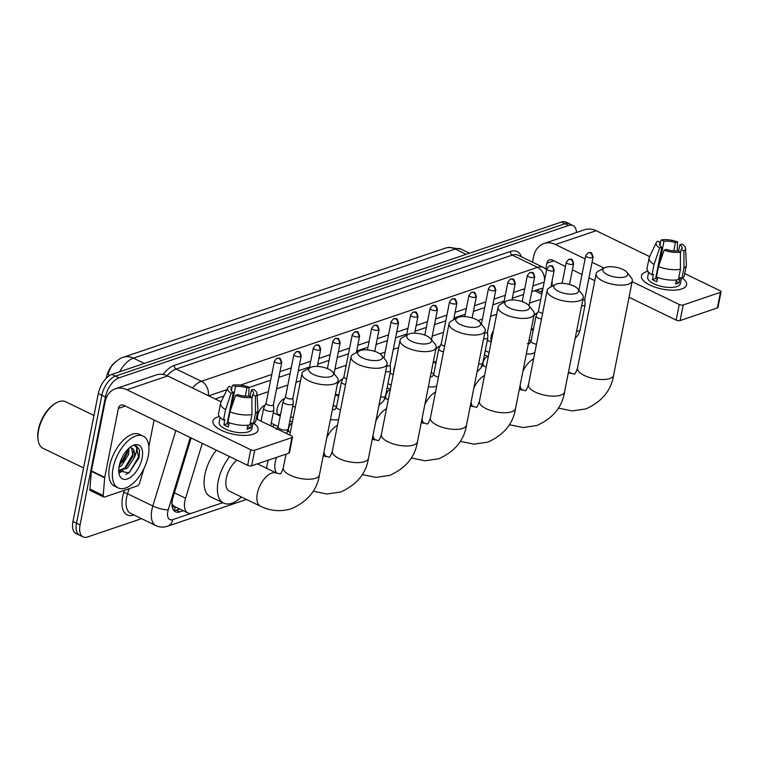 <?xml version="1.0" encoding="UTF-8"?>
<svg xmlns="http://www.w3.org/2000/svg" width="759" height="759" viewBox="0 0 759 759"><rect width="100%" height="100%" fill="white"/><g stroke="black" fill="none" stroke-linecap="round" stroke-linejoin="round"><path stroke-width="1.14" d="M533.975 315.393A9.203 4.744 -64.2 0 1 537.486 312.907M491.358 341.085A9.203 4.744 -64.2 0 1 491.177 336.36A9.203 4.744 -64.2 0 1 493.397 330.829M435.732 349.548A9.203 4.744 -64.2 0 1 440.192 345.886M393.684 372.365A9.203 4.744 -64.2 0 1 393.893 369.339A9.203 4.744 -64.2 0 1 394.946 366.028M337.404 384.139A9.203 4.744 -64.2 0 1 342.907 378.864M280.346 415.515A9.203 4.744 -64.2 0 1 278.752 415.287A9.203 4.744 -64.2 0 1 277.149 408.911A9.203 4.744 -64.2 0 1 284.53 398.646M257.643 419.528A9.203 4.744 -64.2 0 1 257.69 415.505A9.203 4.744 -64.2 0 1 265.071 405.24M202.283 443.36L185.566 498.217A17.258 8.89 115.8 0 0 184.873 500.987A17.258 8.89 115.8 0 0 187.881 512.942A17.258 8.89 115.8 0 0 192.321 513.018L222.804 502.686M171.752 503.16L172.635 504.792A5.749 2.96 115.8 0 0 175.244 506.87A17.258 13.188 71.3 0 1 174.058 510.551M187.881 512.942L174.57 506.5A17.258 8.89 -64.2 0 1 172.635 504.792M115.757 361.663A15.531 7.998 115.8 0 0 107.142 374.785L106.004 378.523M542.182 292.3L536.86 290.156M540.797 299.312L529.516 303.135M496.671 314.273L490.599 316.332M482.42 319.103L478.037 320.583M443.512 332.29L432.222 336.114M398.608 347.508L393.304 349.301M385.136 352.072L379.974 353.827M346.218 365.269L334.937 369.092M300.545 380.743L296.019 382.28M287.841 385.05L276.561 388.874M268.392 391.644L257.14 395.458M338.723 395.724A9.203 4.744 -64.2 0 1 337.129 395.505A9.203 4.744 -64.2 0 1 335.563 393.456M436.008 362.755A9.203 4.744 -64.2 0 1 434.414 362.527A9.203 4.744 -64.2 0 1 433.351 361.578M533.302 329.776A9.203 4.744 -64.2 0 1 531.708 329.548A9.203 4.744 -64.2 0 1 531.234 329.254M141.572 518.663L87.513 536.983A17.258 8.89 -64.2 0 1 83.082 536.917A17.258 8.89 -64.2 0 1 80.065 524.953L105.397 397.014A17.258 8.89 -64.2 0 1 119.03 377.84L568.595 225.451L565.047 223.734A17.258 8.89 -64.2 0 1 569.478 223.801A17.258 8.89 -64.2 0 0 565.047 223.734L115.472 376.113L565.047 223.734L561.499 222.017A17.258 8.89 -64.2 0 1 565.929 222.083L573.026 225.527A17.258 8.89 -64.2 0 1 576.47 232.51M105.397 397.014L101.848 395.287A17.258 8.89 -64.2 0 1 115.472 376.113A17.258 8.89 -64.2 0 0 101.848 395.287L76.517 523.236L101.848 395.287L98.3 393.57A17.258 8.89 -64.2 0 1 111.924 374.396L561.499 222.017M83.082 536.917L79.534 535.199A17.258 8.89 -64.2 0 1 76.517 523.236A17.258 8.89 -64.2 0 0 79.534 535.199L75.985 533.473A17.258 8.89 -64.2 0 1 72.968 521.518L98.3 393.57M123.309 357.28L445.172 248.193A20.132 15.389 71.3 0 1 455.239 249.056L133.375 358.153A20.132 15.389 -108.7 0 0 123.309 357.28C120.728 357.366 111.82 363.959 110.074 368.988L108.357 373.219A20.132 5.019 -163 0 0 109.4 375.648M191.145 437.962L173.128 497.069A17.258 8.89 115.8 0 0 172.426 499.83A17.258 8.89 115.8 0 0 175.443 511.794A17.258 8.89 115.8 0 0 179.874 511.86L183.28 510.712M179.722 508.995L176.325 510.143A17.258 8.89 -64.2 0 1 173.858 510.541M127.806 449.309A23.007 11.85 -64.2 0 1 122.683 462.326A23.007 11.85 -64.2 0 0 127.806 449.309M568.595 225.451A17.258 8.89 -64.2 0 1 573.026 225.527M542.922 288.591A17.258 8.89 115.8 0 0 539.839 288.932L531.784 291.665M523.615 294.435L512.325 298.259M504.156 301.029L492.866 304.852M484.697 307.623L473.407 311.446M465.239 314.217L453.948 318.04M445.78 320.81L434.499 324.643M426.321 327.404L415.04 331.237M406.862 334.007L395.581 337.831M387.403 340.601L376.122 344.425M367.954 347.195L356.664 351.019M348.495 353.789L337.205 357.612M329.036 360.383L317.746 364.216M309.577 366.976L298.287 370.809M290.118 373.58L278.828 377.403M270.659 380.174L249.056 387.498M223.933 396.008L215.195 398.968M542.315 288.534A17.258 8.89 -64.2 0 1 542.799 289.198M253.278 434.186A23.007 8.928 -168.8 0 1 249.72 435.03A23.007 8.928 -168.8 0 1 218.81 428.911A23.007 8.928 -168.8 0 1 217.776 416.995A23.007 8.928 -168.8 0 1 219.36 416.539A23.007 8.928 -168.8 0 0 217.776 416.995A23.007 8.928 -168.8 0 0 212.956 421.122A23.007 8.928 -168.8 0 0 227.283 432.658A23.007 8.928 -168.8 0 0 253.278 434.186A23.007 8.928 -168.8 0 0 253.923 423.38A23.007 8.928 -168.8 0 1 258.098 430.059A23.007 8.928 -168.8 0 1 253.278 434.186M144.011 468.445L139.514 483.189A2.875 1.48 115.8 0 1 137.36 485.931L104.524 497.06A2.875 1.48 115.8 0 1 103.784 497.05L90.473 490.599A2.875 1.48 -64.2 0 1 89.904 489.052L91.355 471.358A2.875 1.48 -64.2 0 1 91.422 470.922L105.074 401.976A23.007 17.59 71.3 0 1 115.434 388.779A23.007 17.59 71.3 0 1 126.943 389.765L250.745 449.736A2.875 1.12 11.2 0 0 254.72 450.21L251.637 465.817A2.875 1.12 -168.8 0 1 247.662 465.333L123.85 405.372A5.749 4.393 -108.7 0 0 120.975 405.126A5.749 4.393 -108.7 0 0 118.385 408.418L104.733 477.364A2.875 1.48 115.8 0 0 104.676 477.809L103.215 495.494A2.875 1.48 115.8 0 0 103.784 497.05M115.434 388.779L156.183 374.965A23.007 17.59 71.3 0 1 167.682 375.961L221.154 401.853M291.949 437.592A2.875 1.12 11.2 0 0 292.557 437.08L289.464 452.677A2.875 1.12 -168.8 0 1 288.866 453.199L291.949 437.592L254.72 450.21M292.557 437.08A2.875 1.12 11.2 0 0 291.494 435.922L256.219 418.835M288.866 453.199L251.637 465.817M154.096 420.021L148.859 446.482M251.893 397.346L249.161 396.018A11.508 4.459 -168.8 0 1 237.747 394.642L235.584 395.373A14.952 5.797 -168.8 0 0 251.893 397.346L251.96 414.471L249.891 424.879A18.984 7.362 -168.8 0 1 227.937 422.222L229.996 411.824L235.584 395.373M233.307 392.498L231.144 393.228A14.952 5.797 -168.8 0 1 227.833 387.811A14.952 5.797 -168.8 0 1 229.246 386.378L231.979 387.697A11.508 4.459 -168.8 0 0 231.04 389.025A11.508 4.459 -168.8 0 0 233.307 392.498L227.131 423.702A11.508 4.459 11.2 0 0 228.782 424.679M231.979 387.697L231.4 390.619M250.072 396.464L251.343 390.031L253.506 389.301A14.952 5.797 -168.8 0 1 257.035 393.598L257.908 409.822A18.984 7.362 -168.8 0 1 257.861 410.553L255.802 420.951A18.984 7.362 -168.8 0 1 253.411 423.683L251.608 422.81L250.584 428.01A16.679 6.47 -168.8 0 1 249.018 428.702A16.679 6.47 -168.8 0 1 247.064 429.205L247.861 425.192M252.956 423.465L251.893 428.826A16.679 6.47 -168.8 0 1 248.402 431.824A16.679 6.47 -168.8 0 1 229.55 430.714A16.679 6.47 -168.8 0 1 219.171 422.346L220.129 417.478M231.144 393.228L225.565 409.67L223.507 420.078L224.93 419.594L223.896 424.793A16.679 6.47 -168.8 0 0 228.336 426.947L229.18 422.687M223.507 420.078A18.984 7.362 -168.8 0 1 218.554 413.579L220.613 403.181A18.984 7.362 -168.8 0 1 220.85 402.488L227.833 387.811M225.565 409.67A18.984 7.362 -168.8 0 1 220.613 403.181M257.861 410.553A18.984 7.362 -168.8 0 1 255.47 413.285L255.403 396.151L252.681 394.832L251.903 398.76M253.411 423.683L255.47 413.285M231.144 408.446L235.489 386.502L232.757 385.183L231.704 387.564M232.757 385.183A14.952 5.797 -168.8 0 1 249.066 387.147L246.912 387.887L245.28 396.132M248.715 396.075L249.066 387.147M257.035 393.598A14.952 5.797 -168.8 0 1 255.403 396.151M235.489 386.502A11.508 4.459 -168.8 0 1 246.912 387.887M251.343 390.031A11.508 4.459 -168.8 0 1 253.61 393.494A11.508 4.459 -168.8 0 1 252.681 394.832M251.96 414.471A18.984 7.362 -168.8 0 1 229.996 411.824M227.349 422.573A11.508 4.459 -168.8 0 1 228.374 422.393M228.82 417.792A11.508 4.459 11.2 0 0 228.279 417.896M250.584 428.01L247.586 426.567M227.131 423.702L223.896 424.793M228.876 417.497L228.402 417.27M83.575 467.952L43.064 448.332A25.882 13.33 -64.2 0 1 38.121 440.173L37.95 439.063A24.734 12.742 -64.2 0 1 38.358 429.727A24.734 12.742 -64.2 0 1 55.189 403.475L56.157 402.925A25.882 13.33 -64.2 0 1 65.625 401.739L93.964 415.467M38.121 440.173A25.882 13.33 -64.2 0 1 38.538 430.4A25.882 13.33 -64.2 0 1 56.157 402.925M148.233 456.055A28.757 14.81 -64.2 0 1 118.129 487.895A28.757 14.81 -64.2 0 1 113.11 467.961A28.757 14.81 -64.2 0 1 143.204 436.121A28.757 14.81 -64.2 0 1 148.233 456.055M118.129 487.895L114.581 486.168A28.757 14.81 -64.2 0 1 109.562 466.244A28.757 14.81 -64.2 0 1 139.656 434.404L143.204 436.121M119.258 465.675L127.189 453.787L127.825 449.3M118.954 467.44L121.677 465.542L128.603 454.47L128.973 448.189M118.736 470.428L125.899 467.591L132.825 456.52L131.705 448.066M129.305 447.905A12.998 6.698 -64.2 0 1 131.895 448.161A12.998 6.698 -64.2 0 1 134.172 457.165A12.998 6.698 -64.2 0 1 133.954 458.113L127.313 468.265L118.793 470.703M119.22 465.884A18.757 9.658 -64.2 0 1 131.981 445.988A18.757 9.658 -64.2 0 1 142.123 458.123A18.757 9.658 -64.2 0 1 129.988 477.648A18.757 9.658 -64.2 0 1 118.916 472.971A18.757 9.658 -64.2 0 1 119.22 465.884M118.736 470.76L128.926 472.999L139.049 457.753L139.618 450.049L136.677 446.074L134.315 445.618C137.417 446.567 137.464 450.429 134.447 457.203L133.954 458.113M119.685 472.677L123.005 470.836M119.305 465.476L127.142 451.776L127.616 449.508M119.372 472.174L121.317 471.159M124.324 468.815L132.778 454.508L133.394 451.197M125.909 474.479L129.666 471.813L138.413 457.231L136.535 446.017M330.839 376.568A12.656 4.905 11.2 0 0 332.736 372.043A12.656 4.905 11.2 0 0 323.011 367.233A12.656 4.905 11.2 0 0 311.313 367.109A12.656 4.905 11.2 0 0 310.213 367.584A12.656 4.905 11.2 0 0 314.15 374.823A12.656 4.905 11.2 0 0 330.839 376.568M332.736 372.043L337.005 377.337A18.406 7.135 -168.8 0 1 338.106 380.61A18.406 7.135 -168.8 0 1 334.245 383.912A18.406 7.135 -168.8 0 1 313.448 382.688A18.406 7.135 -168.8 0 1 301.987 373.466A18.406 7.135 -168.8 0 1 304.245 370.847L310.213 367.584M236.96 460.153A18.406 9.478 115.8 0 0 226.258 478.455A18.406 9.478 115.8 0 0 229.474 491.215L260.536 506.262C270.811 511.168 281.209 511.955 291.731 508.606C307.85 501.291 317.082 490.077 319.425 474.963L338.106 380.61M241.4 496.993A31.641 16.29 -64.2 0 1 223.706 503.122A31.641 16.29 -64.2 0 1 218.184 481.197A31.641 16.29 -64.2 0 1 229.673 456.624M223.706 503.122L210.395 496.671A31.641 16.29 -64.2 0 1 204.873 474.745A31.641 16.29 -64.2 0 1 216.362 450.182M257.453 463.844A31.641 16.29 -64.2 0 1 257.453 463.863L276.589 473.132A18.406 9.478 115.8 0 0 271.855 473.047A18.406 9.478 115.8 0 0 257.32 493.502A18.406 9.478 115.8 0 0 260.536 506.262M379.87 359.946A12.656 4.905 11.2 0 0 381.768 355.421A12.656 4.905 11.2 0 0 372.043 350.611A12.656 4.905 11.2 0 0 360.345 350.487A12.656 4.905 11.2 0 0 359.244 350.962A12.656 4.905 11.2 0 0 363.182 358.201A12.656 4.905 11.2 0 0 379.87 359.946M381.768 355.421L386.037 360.715A18.406 7.135 -168.8 0 1 387.137 363.997A18.406 7.135 -168.8 0 1 383.276 367.299A18.406 7.135 -168.8 0 1 362.479 366.075A18.406 7.135 -168.8 0 1 351.019 356.844A18.406 7.135 -168.8 0 1 353.277 354.225L359.244 350.962M276.532 457.373A18.406 9.478 115.8 0 0 275.289 461.842A18.406 9.478 115.8 0 0 276.769 473.218M266.637 468.312A31.641 16.29 -64.2 0 1 267.215 464.574A31.641 16.29 -64.2 0 1 268.297 460.163M287.367 431.852A31.641 16.29 -64.2 0 1 288.116 431.368M272.32 426.634A31.641 16.29 -64.2 0 1 274.805 424.926M428.901 343.324A12.656 4.905 11.2 0 0 430.799 338.799A12.656 4.905 11.2 0 0 421.074 333.998A12.656 4.905 11.2 0 0 409.376 333.865A12.656 4.905 11.2 0 0 408.276 334.339A12.656 4.905 11.2 0 0 412.213 341.588A12.656 4.905 11.2 0 0 428.901 343.324M430.799 338.799L435.068 344.093A18.406 7.135 -168.8 0 1 436.169 347.375A18.406 7.135 -168.8 0 1 432.307 350.677A18.406 7.135 -168.8 0 1 411.511 349.453A18.406 7.135 -168.8 0 1 400.05 340.222A18.406 7.135 -168.8 0 1 402.308 337.613L408.276 334.339M323.989 451.918A18.406 9.478 115.8 0 0 325.801 456.595M337.451 425.363A18.406 9.478 115.8 0 0 326.778 437.81M330.193 420.552A31.641 16.29 -64.2 0 1 330.933 419.774M333.144 405.676A31.641 16.29 -64.2 0 1 335.383 406.207M477.933 326.712A12.656 4.905 11.2 0 0 479.83 322.186A12.656 4.905 11.2 0 0 470.106 317.376A12.656 4.905 11.2 0 0 458.408 317.253A12.656 4.905 11.2 0 0 457.307 317.727A12.656 4.905 11.2 0 0 461.244 324.966A12.656 4.905 11.2 0 0 477.933 326.712M479.83 322.186L484.1 327.48A18.406 7.135 -168.8 0 1 485.191 330.753A18.406 7.135 -168.8 0 1 481.339 334.055A18.406 7.135 -168.8 0 1 460.542 332.831A18.406 7.135 -168.8 0 1 449.081 323.609A18.406 7.135 -168.8 0 1 451.339 320.991L457.307 317.727M373.011 435.296A18.406 9.478 115.8 0 0 374.832 439.973M386.483 408.74A18.406 9.478 115.8 0 0 375.809 421.188M384.49 399.253A31.641 16.29 -64.2 0 1 385.61 398.494M526.964 310.089A12.656 4.905 11.2 0 0 528.862 305.564A12.656 4.905 11.2 0 0 519.137 300.754A12.656 4.905 11.2 0 0 507.439 300.63A12.656 4.905 11.2 0 0 506.338 301.105A12.656 4.905 11.2 0 0 510.266 308.344A12.656 4.905 11.2 0 0 526.964 310.089M528.862 305.564L533.131 310.858A18.406 7.135 -168.8 0 1 534.222 314.131A18.406 7.135 -168.8 0 1 530.37 317.442A18.406 7.135 -168.8 0 1 509.574 316.209A18.406 7.135 -168.8 0 1 498.113 306.987A18.406 7.135 -168.8 0 1 500.371 304.368L506.338 301.105M422.042 418.674A18.406 9.478 115.8 0 0 423.864 423.361M435.514 392.118A18.406 9.478 115.8 0 0 424.841 404.566M575.996 293.467A12.656 4.905 11.2 0 0 577.893 288.942A12.656 4.905 11.2 0 0 568.168 284.132A12.656 4.905 11.2 0 0 556.47 284.008A12.656 4.905 11.2 0 0 555.37 284.483A12.656 4.905 11.2 0 0 559.298 291.722A12.656 4.905 11.2 0 0 575.996 293.467M577.893 288.942L582.162 294.236A18.406 7.135 -168.8 0 1 583.254 297.519A18.406 7.135 -168.8 0 1 579.402 300.82A18.406 7.135 -168.8 0 1 558.605 299.596A18.406 7.135 -168.8 0 1 547.144 290.365A18.406 7.135 -168.8 0 1 549.402 287.756L555.37 284.483M471.073 402.052A18.406 9.478 115.8 0 0 472.895 406.739M484.546 375.506A18.406 9.478 115.8 0 0 473.872 387.953M481.548 366.768A31.641 16.29 -64.2 0 1 483.113 365.62M625.027 276.845A12.656 4.905 11.2 0 0 626.925 272.329A12.656 4.905 11.2 0 0 617.2 267.519A12.656 4.905 11.2 0 0 605.502 267.396A12.656 4.905 11.2 0 0 604.401 267.861A12.656 4.905 11.2 0 0 608.329 275.109A12.656 4.905 11.2 0 0 625.027 276.845M626.925 272.329L631.194 277.623A18.406 7.135 -168.8 0 1 632.285 280.896A18.406 7.135 -168.8 0 1 628.433 284.198A18.406 7.135 -168.8 0 1 607.627 282.974A18.406 7.135 -168.8 0 1 596.176 273.743A18.406 7.135 -168.8 0 1 598.434 271.134L604.401 267.861M520.105 385.439A18.406 9.478 115.8 0 0 521.926 390.117M533.577 358.884A18.406 9.478 115.8 0 0 522.904 371.331M266.105 403.162L263.724 407.962A5.18 2.011 11.2 0 0 263.648 408.162A5.18 2.011 11.2 0 0 265.565 410.239A5.18 2.011 11.2 0 0 272.728 411.103A5.18 2.011 11.2 0 0 273.809 410.173A5.18 2.011 11.2 0 0 273.819 409.964L273.439 404.623M266.143 403.095A3.738 1.452 11.2 0 0 266.096 403.238A3.738 1.452 11.2 0 0 267.481 404.737A3.738 1.452 11.2 0 0 272.642 405.363A3.738 1.452 11.2 0 0 273.43 404.689A3.738 1.452 11.2 0 0 273.439 404.538M681.772 288.942A23.007 8.928 -168.8 0 1 678.214 289.786A23.007 8.928 -168.8 0 1 647.304 283.667A23.007 8.928 -168.8 0 1 646.279 271.75A23.007 8.928 -168.8 0 1 647.863 271.295A23.007 8.928 -168.8 0 0 646.279 271.75A23.007 8.928 -168.8 0 0 641.459 275.878A23.007 8.928 -168.8 0 0 655.776 287.414A23.007 8.928 -168.8 0 0 681.772 288.942A23.007 8.928 -168.8 0 0 682.417 278.136A23.007 8.928 -168.8 0 1 686.591 284.815A23.007 8.928 -168.8 0 1 681.772 288.942M532.495 262.159L533.568 256.732A23.007 17.59 71.3 0 1 543.928 243.535A23.007 17.59 71.3 0 1 555.436 244.521L585.104 258.895M543.928 243.535L584.677 229.73A23.007 17.59 71.3 0 1 596.176 230.717L649.647 256.608M592.058 262.263L604.041 268.069M632.133 281.674L679.239 304.492A2.875 1.12 11.2 0 0 683.214 304.976L680.13 320.573A2.875 1.12 -168.8 0 1 676.155 320.099L629.05 297.281M720.443 292.348A2.875 1.12 11.2 0 0 721.05 291.836L717.957 307.442A2.875 1.12 -168.8 0 1 717.359 307.955L720.443 292.348L683.214 304.976M721.05 291.836A2.875 1.12 11.2 0 0 719.987 290.678L684.713 273.601M717.359 307.955L680.13 320.573M594.8 280.688L588.975 277.87M582.02 274.502L572.409 269.843M565.455 266.475L552.353 260.128A5.749 4.393 -108.7 0 0 549.469 259.882A5.749 4.393 -108.7 0 0 546.878 263.183L545.759 268.866M680.387 252.102L677.664 250.783A11.508 4.459 -168.8 0 1 666.241 249.398L664.078 250.138A14.952 5.797 -168.8 0 0 680.387 252.102L680.453 269.236L678.394 279.635A18.984 7.362 -168.8 0 1 656.431 276.988L658.499 266.58L664.078 250.138M661.801 247.254L659.637 247.984A14.952 5.797 -168.8 0 1 656.336 242.576A14.952 5.797 -168.8 0 1 657.74 241.134L660.472 242.453A11.508 4.459 -168.8 0 0 659.533 243.791A11.508 4.459 -168.8 0 0 661.801 247.254L655.624 278.458A11.508 4.459 11.2 0 0 657.275 279.435M660.472 242.453L659.894 245.375M678.565 251.22L679.846 244.787L681.999 244.056A14.952 5.797 -168.8 0 1 685.529 248.354L686.402 264.587A18.984 7.362 -168.8 0 1 686.354 265.308L684.295 275.716A18.984 7.362 -168.8 0 1 681.905 278.439L680.102 277.576L679.077 282.775A16.679 6.47 -168.8 0 1 677.512 283.458A16.679 6.47 -168.8 0 1 675.567 283.961L676.354 279.948M681.449 278.221L680.387 283.591A16.679 6.47 -168.8 0 1 676.895 286.579A16.679 6.47 -168.8 0 1 658.044 285.469A16.679 6.47 -168.8 0 1 647.664 277.111L648.622 272.234M659.637 247.984L654.059 264.436L652 274.834L653.423 274.35L652.389 279.559A16.679 6.47 -168.8 0 0 656.829 281.703L657.673 277.452M652 274.834A18.984 7.362 -168.8 0 1 647.057 268.344L649.116 257.937A18.984 7.362 -168.8 0 1 649.343 257.244L656.336 242.576M654.059 264.436A18.984 7.362 -168.8 0 1 649.116 257.937M686.354 265.308A18.984 7.362 -168.8 0 1 683.963 268.041L683.897 250.906L681.174 249.588L680.396 253.515M681.905 278.439L683.963 268.041M659.637 263.202L663.983 241.267L661.26 239.939L660.197 242.32M661.26 239.939A14.952 5.797 -168.8 0 1 677.569 241.912L675.406 242.643L673.774 250.897M677.208 250.831L677.569 241.912M685.529 248.354A14.952 5.797 -168.8 0 1 683.897 250.906M663.983 241.267A11.508 4.459 -168.8 0 1 675.406 242.643M679.846 244.787A11.508 4.459 -168.8 0 1 682.104 248.259A11.508 4.459 -168.8 0 1 681.174 249.588M680.453 269.236A18.984 7.362 -168.8 0 1 658.499 266.58M655.842 277.339A11.508 4.459 -168.8 0 1 656.867 277.158M657.313 272.547A11.508 4.459 11.2 0 0 656.772 272.652M679.077 282.775L676.089 281.323M655.624 278.458L652.389 279.559M657.37 272.263L656.896 272.026M285.564 396.568L283.183 401.369A5.18 2.011 11.2 0 0 283.107 401.568A5.18 2.011 11.2 0 0 285.023 403.646A5.18 2.011 11.2 0 0 292.177 404.509A5.18 2.011 11.2 0 0 293.268 403.579A5.18 2.011 11.2 0 0 293.278 403.371L292.898 398.02M285.602 396.502A3.738 1.452 11.2 0 0 285.545 396.644A3.738 1.452 11.2 0 0 286.93 398.143A3.738 1.452 11.2 0 0 292.101 398.769A3.738 1.452 11.2 0 0 292.889 398.096A3.738 1.452 11.2 0 0 292.898 397.944M277.396 413.797A8.624 4.44 115.8 0 0 278.117 414.338A8.624 4.44 115.8 0 0 279.492 414.566L280.555 414.461M343.941 376.787L341.55 381.578A5.18 2.011 11.2 0 0 341.484 381.777A5.18 2.011 11.2 0 0 343.4 383.855A5.18 2.011 11.2 0 0 345.525 384.614M343.969 376.711A3.738 1.452 11.2 0 0 343.922 376.862A3.738 1.452 11.2 0 0 345.307 378.361A3.738 1.452 11.2 0 0 346.664 378.855M335.763 394.016A8.624 4.44 115.8 0 0 336.493 394.557A8.624 4.44 115.8 0 0 337.869 394.784L338.931 394.68M385.619 371.663A5.18 2.011 11.2 0 0 389.471 371.531A5.18 2.011 11.2 0 0 390.553 370.601A5.18 2.011 11.2 0 0 390.572 370.392L390.192 365.051M386.758 365.904A3.738 1.452 11.2 0 0 389.395 365.791A3.738 1.452 11.2 0 0 390.173 365.126A3.738 1.452 11.2 0 0 390.183 364.965M441.226 343.808L438.844 348.599A5.18 2.011 11.2 0 0 438.768 348.808A5.18 2.011 11.2 0 0 440.694 350.886A5.18 2.011 11.2 0 0 443.503 351.787M441.264 343.742A3.738 1.452 11.2 0 0 441.216 343.884A3.738 1.452 11.2 0 0 442.601 345.383A3.738 1.452 11.2 0 0 444.641 346.038M433.398 361.35A8.624 4.44 115.8 0 0 433.778 361.578A8.624 4.44 115.8 0 0 435.154 361.806L436.216 361.701M483.606 338.77A5.18 2.011 11.2 0 0 486.756 338.552A5.18 2.011 11.2 0 0 487.847 337.622A5.18 2.011 11.2 0 0 487.857 337.413L487.477 332.072M484.754 333.002A3.738 1.452 11.2 0 0 486.68 332.812A3.738 1.452 11.2 0 0 487.468 332.148A3.738 1.452 11.2 0 0 487.477 331.987M538.52 310.829L536.129 315.63A5.18 2.011 11.2 0 0 536.063 315.829A5.18 2.011 11.2 0 0 537.979 317.907A5.18 2.011 11.2 0 0 541.49 318.932M538.548 310.763A3.738 1.452 11.2 0 0 538.501 310.905A3.738 1.452 11.2 0 0 539.886 312.404A3.738 1.452 11.2 0 0 542.628 313.173M531.338 328.713A8.624 4.44 115.8 0 0 532.448 328.827L533.511 328.723M581.612 305.849A5.18 2.011 11.2 0 0 584.051 305.573A5.18 2.011 11.2 0 0 585.132 304.653A5.18 2.011 11.2 0 0 585.151 304.435L584.772 299.093M582.76 300.033A3.738 1.452 11.2 0 0 583.975 299.843A3.738 1.452 11.2 0 0 584.753 299.169A3.738 1.452 11.2 0 0 584.762 299.018M174.418 492.819L185.566 498.217M542.059 292.243L542.324 289.103A17.258 8.88 -175.3 0 1 541.205 291.826M534.602 290.706L541.812 294.198M445.172 248.193L448.711 247.311L461.149 249.151A23.007 11.85 115.8 0 0 455.239 249.056L466.14 254.331M144.286 363.428L133.375 358.153A23.007 11.85 115.8 0 0 119.628 371.787M72.968 521.518L80.065 524.953M111.924 374.396L119.03 377.84M176.325 510.143L179.874 511.86M190.281 437.545L168.27 509.744A11.508 5.93 115.8 0 0 167.805 511.585A11.508 5.93 115.8 0 0 172.767 519.611L191.629 513.217M155.927 525.617A23.007 11.85 -64.2 0 1 151.904 509.669A23.007 11.85 -64.2 0 1 152.834 505.987L127.54 493.739A23.007 11.85 115.8 0 0 126.611 497.42A23.007 11.85 115.8 0 0 130.633 513.369L155.927 525.617C159.703 527.353 163.593 527.543 167.587 526.205A11.508 8.795 -108.7 0 0 172.767 519.611M133.812 514.991A25.882 13.33 -64.2 0 1 122.635 496.936A25.882 13.33 -64.2 0 1 123.679 492.79L124.438 490.305M163.043 374.453A25.882 13.33 -64.2 0 1 174.409 365.373L510.532 251.438A25.882 13.33 -64.2 0 1 521.424 256.798M192.463 387.953A23.007 11.85 -64.2 0 1 201.41 381.293L176.116 369.045A23.007 11.85 115.8 0 0 167.16 375.714M168.27 509.744A11.508 2.865 -163 0 1 152.834 505.987L175.832 430.543M129.068 488.739L127.54 493.739A2.875 0.721 17 0 0 123.679 492.79M208.289 395.629A11.508 8.795 -108.7 0 0 201.41 381.293L537.533 267.367L512.24 255.119L176.116 369.045A2.875 2.201 71.3 0 1 174.409 365.373M544.564 280.299A11.508 8.795 -108.7 0 0 537.533 267.367A23.007 11.85 -64.2 0 1 543.444 267.462L518.15 255.214A23.007 11.85 115.8 0 0 512.24 255.119A2.875 2.201 71.3 0 1 510.532 251.438M544.203 282.111L532.913 285.944M524.744 288.714L513.464 292.538M505.285 295.308L494.005 299.131M485.826 301.902L474.546 305.725M466.368 308.496L455.087 312.319M446.918 315.089L435.628 318.922M427.459 321.683L416.169 325.516M408 328.286L396.71 332.11M388.542 334.88L377.251 338.704M369.083 341.474L357.793 345.298M349.624 348.068L338.334 351.891M330.165 354.662L318.884 358.485M310.706 361.256L299.425 365.088M291.247 367.859L279.967 371.682M271.788 374.453L240.385 385.098M226.969 389.642L208.716 395.828M552.04 286.304L552.154 284.967A11.508 5.92 -175.3 0 1 551.565 286.57M167.682 375.961L126.943 389.765M125.311 406.074L118.385 408.418M91.422 470.922L104.733 477.364M247.662 465.333L250.745 449.736M104.676 477.809L91.355 471.358M89.904 489.052L103.215 495.494M276.589 473.132L279.91 473.739C280.498 474.555 281.627 472.582 283.306 467.81A18.406 7.135 11.2 0 0 294.767 477.041A18.406 7.135 11.2 0 0 315.564 478.265A18.406 7.135 11.2 0 0 319.425 474.963M323.296 455.391L328.941 457.127C329.529 457.933 330.658 455.96 332.338 451.188A18.406 7.135 11.2 0 0 343.799 460.419A18.406 7.135 11.2 0 0 364.595 461.643A18.406 7.135 11.2 0 0 368.457 458.341L387.137 363.997M325.62 456.51A18.406 9.478 115.8 0 0 323.173 456.007M372.327 438.768L377.973 440.505C378.561 441.321 379.69 439.338 381.369 434.575A18.406 7.135 11.2 0 0 392.83 443.797A18.406 7.135 11.2 0 0 413.627 445.021A18.406 7.135 11.2 0 0 417.478 441.719L436.169 347.375M374.642 439.888A18.406 9.478 115.8 0 0 372.204 439.385M421.359 422.146L427.004 423.883C427.583 424.698 428.721 422.725 430.4 417.953A18.406 7.135 11.2 0 0 441.861 427.175A18.406 7.135 11.2 0 0 462.658 428.408A18.406 7.135 11.2 0 0 466.51 425.097L485.191 330.753M423.674 423.266A18.406 9.478 115.8 0 0 421.236 422.763M470.39 405.524L476.035 407.26C476.614 408.076 477.753 406.103 479.432 401.331A18.406 7.135 11.2 0 0 490.893 410.562A18.406 7.135 11.2 0 0 511.689 411.786A18.406 7.135 11.2 0 0 515.541 408.484L534.222 314.131M472.705 406.653A18.406 9.478 115.8 0 0 470.267 406.141M519.422 388.912L525.067 390.648C525.645 391.464 526.784 389.481 528.463 384.709A18.406 7.135 11.2 0 0 539.915 393.94A18.406 7.135 11.2 0 0 560.721 395.164A18.406 7.135 11.2 0 0 564.573 391.862L583.254 297.519M521.737 390.031A18.406 9.478 115.8 0 0 519.298 389.528M568.453 372.289L574.098 374.026C574.677 374.842 575.815 372.859 577.495 368.096A18.406 7.135 11.2 0 0 588.946 377.318A18.406 7.135 11.2 0 0 609.752 378.542A18.406 7.135 11.2 0 0 613.604 375.24L632.285 280.896M570.768 373.409A18.406 9.478 115.8 0 0 568.33 372.906M280.991 363.182A3.738 2.856 71.3 0 0 278.781 358.409A3.738 2.856 -108.7 0 0 276.912 358.248L274.445 361.066A3.738 1.452 11.2 0 0 276.769 362.935A3.738 1.452 11.2 0 0 280.991 363.182A3.738 1.452 11.2 0 0 281.779 362.517L273.43 404.689M596.176 230.717L555.436 244.521M553.804 260.83L546.878 263.183M676.155 320.099L679.239 304.492M300.45 356.588A3.738 2.856 71.3 0 0 298.24 351.815A3.738 2.856 -108.7 0 0 296.371 351.654L293.904 354.462A3.738 1.452 11.2 0 0 296.228 356.341A3.738 1.452 11.2 0 0 300.45 356.588A3.738 1.452 11.2 0 0 301.238 355.914L292.889 398.096M276.485 429.49L278.107 426.843A5.18 2.011 11.2 0 0 281.323 429.442A5.18 2.011 11.2 0 0 287.177 429.784A5.18 2.011 11.2 0 0 287.367 429.717A5.18 2.011 11.2 0 0 288.259 428.854L293.268 403.579M319.909 349.994A3.738 2.856 71.3 0 0 317.698 345.212A3.738 2.856 -108.7 0 0 315.829 345.051L313.363 347.869A3.738 1.452 11.2 0 0 315.687 349.747A3.738 1.452 11.2 0 0 319.909 349.994A3.738 1.452 11.2 0 0 320.696 349.32L317.3 366.455M292.206 422.858A5.18 2.666 115.8 0 0 288.543 428.427A5.18 2.666 115.8 0 0 289.445 432.013L287.633 431.14M339.368 343.4A3.738 2.856 71.3 0 0 337.157 338.618A3.738 2.856 -108.7 0 0 335.288 338.457L332.822 341.275A3.738 1.452 11.2 0 0 335.146 343.153A3.738 1.452 11.2 0 0 339.368 343.4A3.738 1.452 11.2 0 0 340.155 342.726L334.036 373.646M358.827 336.806A3.738 2.856 71.3 0 0 356.616 332.025A3.738 2.856 -108.7 0 0 354.747 331.863L352.271 334.681A3.738 1.452 11.2 0 0 354.605 336.55A3.738 1.452 11.2 0 0 358.827 336.806A3.738 1.452 11.2 0 0 359.614 336.133L356.36 352.537M332.423 409.291L334.852 409.699L336.474 407.061A5.18 2.011 11.2 0 0 340.516 409.888M332.878 409.509A5.18 2.666 115.8 0 0 332.404 409.376M378.286 330.203A3.738 2.856 71.3 0 0 376.075 325.431A3.738 2.856 -108.7 0 0 374.196 325.269L371.73 328.087A3.738 1.452 11.2 0 0 374.064 329.956A3.738 1.452 11.2 0 0 378.286 330.203A3.738 1.452 11.2 0 0 379.073 329.539L374.747 351.36M397.744 323.609A3.738 2.856 71.3 0 0 395.524 318.837A3.738 2.856 -108.7 0 0 393.655 318.676L391.189 321.493A3.738 1.452 11.2 0 0 393.523 323.362A3.738 1.452 11.2 0 0 397.744 323.609A3.738 1.452 11.2 0 0 398.522 322.945L390.173 365.126M380.61 396.938A5.18 2.011 11.2 0 0 384.462 396.805A5.18 2.011 11.2 0 0 384.661 396.739A5.18 2.011 11.2 0 0 385.553 395.875L390.553 370.601M417.203 317.015A3.738 2.856 71.3 0 0 414.983 312.243A3.738 2.856 -108.7 0 0 413.114 312.082L410.647 314.89A3.738 1.452 11.2 0 0 412.972 316.769A3.738 1.452 11.2 0 0 417.203 317.015A3.738 1.452 11.2 0 0 417.981 316.342L414.651 333.192M390.268 389.614A5.18 2.666 115.8 0 0 389.718 389.775A5.18 2.666 115.8 0 0 385.838 395.448A5.18 2.666 115.8 0 0 386.739 399.044L384.927 398.162M436.662 310.422A3.738 2.856 71.3 0 0 434.442 305.64A3.738 2.856 -108.7 0 0 432.573 305.488L430.106 308.296A3.738 1.452 11.2 0 0 432.431 310.175A3.738 1.452 11.2 0 0 436.662 310.422A3.738 1.452 11.2 0 0 437.44 309.748L431.51 339.69M456.121 303.828A3.738 2.856 71.3 0 0 453.901 299.046A3.738 2.856 -108.7 0 0 452.032 298.885L449.565 301.702A3.738 1.452 11.2 0 0 451.89 303.581A3.738 1.452 11.2 0 0 456.121 303.828A3.738 1.452 11.2 0 0 456.899 303.154L453.616 319.748M430.173 376.53L432.146 376.73L433.768 374.083A5.18 2.011 11.2 0 0 438.493 377.062M475.57 297.234A3.738 2.856 71.3 0 0 473.36 292.452A3.738 2.856 -108.7 0 0 471.491 292.291L469.024 295.109A3.738 1.452 11.2 0 0 471.348 296.978A3.738 1.452 11.2 0 0 475.57 297.234A3.738 1.452 11.2 0 0 476.358 296.56L472.126 317.917M495.029 290.64A3.738 2.856 71.3 0 0 492.819 285.858A3.738 2.856 -108.7 0 0 490.95 285.697L488.483 288.515A3.738 1.452 11.2 0 0 490.807 290.384A3.738 1.452 11.2 0 0 495.029 290.64A3.738 1.452 11.2 0 0 495.817 289.966L487.468 332.148M478.606 364.054A5.18 2.011 11.2 0 0 481.756 363.827A5.18 2.011 11.2 0 0 481.946 363.76A5.18 2.011 11.2 0 0 482.838 362.906L487.847 337.622M514.488 284.037A3.738 2.856 71.3 0 0 512.278 279.265A3.738 2.856 -108.7 0 0 510.409 279.103L507.942 281.921A3.738 1.452 11.2 0 0 510.266 283.79A3.738 1.452 11.2 0 0 514.488 284.037A3.738 1.452 11.2 0 0 515.276 283.373L511.993 299.957M484.451 354.766L488.284 356.626A5.18 2.666 115.8 0 0 487.012 356.796A5.18 2.666 115.8 0 0 483.122 362.479A5.18 2.666 115.8 0 0 484.024 366.066L482.212 365.183M533.947 277.443A3.738 2.856 71.3 0 0 531.736 272.671A3.738 2.856 -108.7 0 0 529.867 272.509L527.401 275.318A3.738 1.452 11.2 0 0 529.725 277.196A3.738 1.452 11.2 0 0 533.947 277.443A3.738 1.452 11.2 0 0 534.734 276.769L528.995 305.735M553.406 270.849A3.738 2.856 71.3 0 0 551.195 266.067A3.738 2.856 -108.7 0 0 549.326 265.916L546.85 268.724A3.738 1.452 11.2 0 0 549.184 270.602A3.738 1.452 11.2 0 0 553.406 270.849A3.738 1.452 11.2 0 0 554.193 270.176L550.873 286.949M527.458 343.552L529.431 343.751L531.053 341.104A5.18 2.011 11.2 0 0 536.48 344.207M572.865 264.255A3.738 2.856 71.3 0 0 570.654 259.474A3.738 2.856 -108.7 0 0 568.776 259.312L566.309 262.13A3.738 1.452 11.2 0 0 568.643 264.009A3.738 1.452 11.2 0 0 572.865 264.255A3.738 1.452 11.2 0 0 573.652 263.582L569.506 284.473M592.324 257.662A3.738 2.856 71.3 0 0 590.104 252.88A3.738 2.856 -108.7 0 0 588.234 252.719L585.768 255.536A3.738 1.452 11.2 0 0 588.102 257.405A3.738 1.452 11.2 0 0 592.324 257.662A3.738 1.452 11.2 0 0 593.102 256.988L584.753 299.169M576.603 331.123A5.18 2.011 11.2 0 0 579.041 330.858A5.18 2.011 11.2 0 0 579.24 330.782A5.18 2.011 11.2 0 0 580.132 329.928L585.132 304.653M542.324 289.103L542.362 288.581M461.149 249.151L469.498 253.193M552.154 284.967L552.116 280.65M546.679 269.606L543.444 267.462M167.587 526.205L246.495 499.46M283.306 467.81L286.01 454.167M289.786 435.097L301.987 373.466M313.154 491.196L326.977 494.024L340.763 491.984C356.882 484.678 366.104 473.455 368.457 458.341M332.338 451.188L351.019 356.844M362.185 474.574L376.009 477.402L389.794 475.371C405.904 468.056 415.135 456.842 417.478 441.719M381.369 434.575L400.05 340.222M411.217 457.962L425.04 460.779L438.825 458.749C454.935 451.434 464.166 440.22 466.51 425.097M430.4 417.953L449.081 323.609M460.248 441.34L474.071 444.167L487.857 442.127C503.967 434.812 513.198 423.598 515.541 408.484M479.432 401.331L498.113 306.987M509.28 424.717L523.103 427.545L536.888 425.514C552.998 418.2 562.229 406.985 564.573 391.862M528.463 384.709L547.144 290.365M558.311 408.095L572.134 410.923L585.91 408.892C602.029 401.577 611.261 390.363 613.604 375.24M577.495 368.096L596.176 273.743M270.707 425.856L273.809 410.173M261.068 421.188L263.648 408.162M274.445 361.066L266.096 403.238M281.779 362.517C279.654 355.819 279.957 358.865 276.912 358.248M288.259 428.854L286.551 433.531M278.107 426.843L283.107 401.568M293.904 354.462L285.545 396.644M301.238 355.914C299.112 349.225 299.416 352.271 296.371 351.654M271.229 423.19L278.164 426.549M290.317 432.402L289.445 432.013M273.306 412.697L280.242 416.055M289.872 420.714L292.395 421.938M313.363 347.869L309.368 368.049M320.696 349.32C318.571 342.632 318.875 345.677 315.829 345.051M278.117 414.338L277.519 414.053M290.688 416.596L293.211 417.82M292.765 406.103L295.289 407.317M332.822 341.275L327.404 368.599M340.155 342.726C338.03 336.038 338.334 339.083 335.288 338.457M338.647 419.338L336.56 419.964L330.374 419.623M336.474 407.061L341.484 381.777M352.271 334.681L343.922 376.862M359.614 336.133C357.489 329.444 357.793 332.489 354.747 331.863M333.239 405.164L336.541 406.767M335.317 394.671L338.618 396.264M371.73 328.087L367.413 349.899M379.073 329.539C376.948 322.841 377.251 325.886 374.196 325.269M336.493 394.557L335.895 394.272M385.553 395.875L383.703 400.78L378.912 405.505M391.189 321.493L383.94 358.115M398.522 322.945C396.407 316.247 396.71 319.292 393.655 318.676M388.276 399.68L386.739 399.044M387.166 387.745L390.335 389.282M410.647 314.89L406.615 335.25M417.981 316.342C415.866 309.653 416.16 312.699 413.114 312.082M387.982 383.618L391.151 385.164M390.06 373.124L393.228 374.661M430.106 308.296L424.803 335.099M437.44 309.748C435.315 303.059 435.619 306.105 432.573 305.488M436.729 386.008L433.844 386.986L428.351 386.834M433.768 374.083L438.768 348.808M449.565 301.702L441.216 343.884M456.899 303.154C454.774 296.465 455.077 299.511 452.032 298.885M431.188 372.508L433.825 373.789M433.266 362.015L435.903 363.286M469.024 295.109L464.764 316.607M476.358 296.56C474.233 289.872 474.536 292.917 471.491 292.291M482.838 362.906L480.997 367.802L477.022 372.033M488.483 288.515L481.424 324.159M495.817 289.966C493.692 283.268 493.995 286.314 490.95 285.697M486.244 366.92L484.024 366.066M507.942 281.921L503.872 302.452M515.276 283.373C513.15 276.674 513.454 279.72 510.409 279.103M485.267 350.649L489.1 352.499M487.344 340.146L491.177 342.005M527.401 275.318L522.192 301.627M534.734 276.769C532.609 270.081 532.913 273.126 529.867 272.509M534.82 352.603L531.139 354.007L526.329 354.007M531.053 341.104L536.063 315.829M546.85 268.724L538.501 310.905M554.193 270.176C552.068 263.487 552.372 266.532 549.326 265.916M529.137 339.852L531.12 340.81M531.215 329.359L533.197 330.317M566.309 262.13L562.115 283.344M573.652 263.582C571.527 256.893 571.831 259.939 568.776 259.312M580.132 329.928L578.282 334.823L575.151 338.438M585.768 255.536L578.908 290.204M593.102 256.988C590.986 250.299 591.289 253.345 588.234 252.719"/></g></svg>
